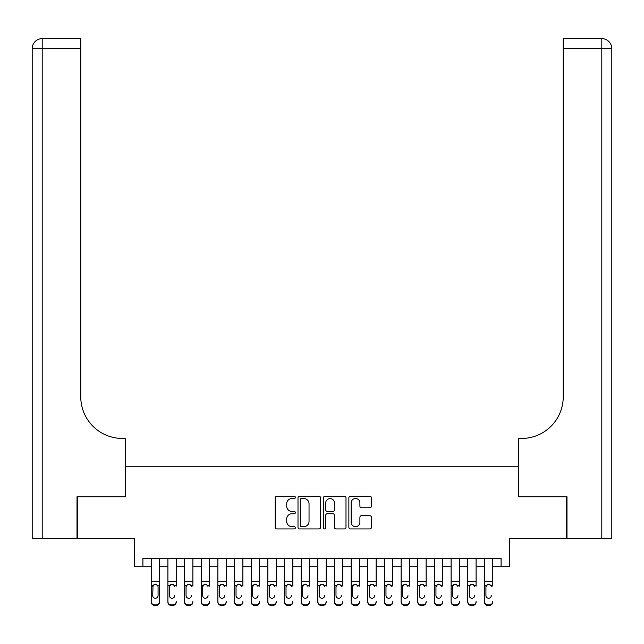 <?xml version="1.0" encoding="UTF-8"?>
<svg xmlns="http://www.w3.org/2000/svg" width="644" height="644" viewBox="0 0 644 644"><rect width="100%" height="100%" fill="white"/><g stroke="black" fill="none" stroke-linecap="round" stroke-linejoin="round"><path stroke-width="0.97" d="M295.346 497.385A1.143 1.143 0 0 0 294.203 496.234L276.823 496.234A1.634 1.634 0 0 0 275.189 497.868L275.189 527.307A1.634 1.634 0 0 0 276.823 528.941L294.203 528.941A1.143 1.143 0 0 0 295.346 527.798A1.143 1.143 0 0 0 294.203 526.655L291.949 526.655A5.232 5.232 0 0 1 286.717 521.423L286.717 518.967A5.232 5.232 0 0 1 291.949 513.735L294.203 513.735A1.143 1.143 0 0 0 295.346 512.592A1.143 1.143 0 0 0 294.203 511.449L291.949 511.449A5.232 5.232 0 0 1 286.717 506.216L286.717 503.761A5.232 5.232 0 0 1 291.949 498.528L294.203 498.528A1.143 1.143 0 0 0 295.346 497.385M369.793 507.77A1.634 1.634 0 0 0 371.427 506.128L371.427 497.868A1.634 1.634 0 0 0 369.793 496.234L350.497 496.234A1.634 1.634 0 0 0 348.863 497.868L348.863 527.307A1.634 1.634 0 0 0 350.497 528.941L369.793 528.941A1.634 1.634 0 0 0 371.427 527.307L371.427 517.333A1.634 1.634 0 0 0 369.793 515.699L361.534 515.699A1.634 1.634 0 0 0 359.899 517.333L359.899 522.276A4.371 4.371 0 0 1 355.52 526.655A4.371 4.371 0 0 1 351.149 522.276L351.149 502.9A4.371 4.371 0 0 1 355.52 498.528A4.371 4.371 0 0 1 359.899 502.9L359.899 506.128A1.634 1.634 0 0 0 361.534 507.77L369.793 507.77M142.904 566.736L142.904 558.404L501.096 558.404L501.096 566.736L509.428 566.736L509.428 538.416L566.487 538.416L566.487 496.766L518.589 496.766L518.589 466.771L125.411 466.771L125.411 496.766L77.513 496.766L77.513 538.416L134.572 538.416L134.572 566.736L151.235 566.736M320.567 497.868A1.634 1.634 0 0 0 318.933 496.234L299.637 496.234A1.634 1.634 0 0 0 298.003 497.868L298.003 527.307A1.634 1.634 0 0 0 299.637 528.941L318.933 528.941A1.634 1.634 0 0 0 320.567 527.307L320.567 497.868M325.067 496.234L344.363 496.234A1.634 1.634 0 0 1 345.997 497.868L345.997 527.307A1.634 1.634 0 0 1 344.363 528.941L336.104 528.941A1.634 1.634 0 0 1 334.469 527.307L334.469 515.369A1.634 1.634 0 0 0 332.835 513.735L327.353 513.735A1.634 1.634 0 0 0 325.719 515.369L325.719 527.798A1.143 1.143 0 0 1 324.576 528.941A1.143 1.143 0 0 1 323.433 527.798L323.433 497.868A1.634 1.634 0 0 1 325.067 496.234M159.567 566.736L167.899 566.736M176.223 566.736L184.554 566.736M192.886 566.736L201.218 566.736M209.542 566.736L217.873 566.736M226.205 566.736L234.537 566.736M242.869 566.736L251.192 566.736M259.524 566.736L267.856 566.736M276.187 566.736L284.511 566.736M292.843 566.736L301.175 566.736M309.506 566.736L317.838 566.736M326.162 566.736L334.494 566.736M342.825 566.736L351.157 566.736M359.489 566.736L367.813 566.736M376.144 566.736L384.476 566.736M392.808 566.736L401.132 566.736M409.463 566.736L417.795 566.736M426.127 566.736L434.459 566.736M442.782 566.736L451.114 566.736M459.446 566.736L467.777 566.736M476.101 566.736L484.433 566.736M492.765 566.736L501.096 566.736M301.432 498.528A1.143 1.143 0 0 0 300.289 499.672L300.289 525.512A1.143 1.143 0 0 0 301.432 526.655L303.807 526.655A5.232 5.232 0 0 0 309.039 521.423L309.039 503.761A5.232 5.232 0 0 0 303.807 498.528L301.432 498.528M334.469 502.98A4.371 4.371 0 0 0 330.098 498.609A4.371 4.371 0 0 0 325.719 502.98L325.719 509.806A1.634 1.634 0 0 0 327.353 511.449L332.835 511.449A1.634 1.634 0 0 0 334.469 509.806L334.469 502.98M151.235 586.129L151.235 601.56A3.333 3.309 -0 0 0 154.568 604.861L156.234 604.861A3.333 3.309 -0 0 0 159.567 601.56L159.567 602.084A3.333 3.309 180 0 1 156.234 605.384L156.234 604.861M158.07 595.611L158.07 586.837L158.07 595.611A2.665 2.648 180 0 1 155.397 598.252A2.665 2.648 180 0 0 158.07 595.611M152.733 596.127L152.733 595.611A2.665 2.648 180 0 0 155.397 598.252M154.013 584.543L152.733 586.628M156.79 584.543L155.397 584.156L157.772 585.605L158.07 586.837M159.567 558.404L159.567 601.56M151.235 558.404L151.235 602.084A3.333 3.309 180 0 0 154.568 605.384L156.234 605.384M151.235 585.605L153.031 585.605L152.733 595.611M153.031 585.605L155.397 584.156M77.014 496.766L125.242 496.766L125.242 438.451L122.416 438.451A41.651 41.651 0 0 1 80.766 396.801L80.766 48.614L42.198 48.614L42.198 538.416L77.014 538.416L77.014 496.766M42.198 538.416L32.2 538.416L32.2 48.614A9.998 9.998 0 0 1 42.198 38.616L80.766 38.616L80.766 48.614M32.2 438.451L32.2 48.614L42.198 48.614L42.198 38.616M122.416 438.451A41.651 41.651 0 0 1 80.766 396.801M611.8 538.416L566.986 538.416L566.986 496.766L518.758 496.766L518.758 438.451L521.584 438.451A41.651 41.651 0 0 0 563.234 396.801L563.234 38.616L601.802 38.616A9.998 9.998 0 0 1 611.8 48.614L611.8 538.416L611.8 48.614A9.998 9.998 0 0 0 601.802 38.616A9.998 9.998 0 0 1 611.8 48.614L563.234 48.614M521.584 438.451A41.651 41.651 0 0 0 563.234 396.801M167.899 558.404L167.899 601.56A3.333 3.309 -0 0 0 171.224 604.861L172.89 604.861A3.333 3.309 -0 0 0 176.223 601.56L176.223 602.084A3.333 3.309 180 0 1 172.89 605.384L172.89 604.861M176.223 586.129L176.223 558.404M174.725 596.127L174.725 595.611A2.665 2.648 180 0 1 172.061 598.252A2.665 2.648 180 0 0 174.725 595.611M169.396 596.127L169.396 595.611A2.665 2.648 180 0 0 172.061 598.252A2.665 2.648 180 0 1 169.396 595.611L169.396 586.628M170.668 584.543L169.396 586.837L169.686 585.605L172.061 584.156L174.427 585.605L174.725 586.837M173.453 584.543L172.061 584.156M184.554 558.404L184.554 601.56A3.333 3.309 -0 0 0 187.887 604.861L189.553 604.861A3.333 3.309 -0 0 0 192.886 601.56L192.886 602.084A3.333 3.309 180 0 1 189.553 605.384L189.553 604.861M192.886 586.129L192.886 558.404M191.389 596.127L191.389 595.611A2.665 2.648 180 0 1 188.724 598.252A2.665 2.648 180 0 0 191.389 595.611M186.052 596.127L186.052 595.611A2.665 2.648 180 0 0 188.724 598.252A2.665 2.648 180 0 1 186.052 595.611L186.052 586.628M187.332 584.543L186.052 586.837L186.349 585.605L188.724 584.156L191.091 585.605L191.389 586.837M190.109 584.543L188.724 584.156M201.218 558.404L201.218 601.56A3.333 3.309 -0 0 0 204.55 604.861L206.217 604.861A3.333 3.309 -0 0 0 209.542 601.56L209.542 602.084A3.333 3.309 180 0 1 206.217 605.384L206.217 604.861M209.542 586.129L209.542 558.404M208.044 596.127L208.044 595.611A2.665 2.648 180 0 1 205.38 598.252A2.665 2.648 180 0 0 208.044 595.611M202.715 596.127L202.715 595.611A2.665 2.648 180 0 0 205.38 598.252A2.665 2.648 180 0 1 202.715 595.611L202.715 586.628M203.987 584.543L202.715 586.837L203.013 585.605L205.38 584.156L207.754 585.605L208.044 586.837M206.772 584.543L205.38 584.156M217.873 558.404L217.873 601.56A3.333 3.309 -0 0 0 221.206 604.861L222.872 604.861A3.333 3.309 -0 0 0 226.205 601.56L226.205 602.084A3.333 3.309 180 0 1 222.872 605.384L222.872 604.861M226.205 586.129L226.205 558.404M224.708 596.127L224.708 595.611A2.665 2.648 180 0 1 222.043 598.252A2.665 2.648 180 0 0 224.708 595.611M219.379 596.127L219.379 595.611A2.665 2.648 180 0 0 222.043 598.252A2.665 2.648 180 0 1 219.379 595.611L219.379 586.628M220.651 584.543L219.379 586.837L219.668 585.605L222.043 584.156L224.41 585.605L224.708 586.837M223.428 584.543L222.043 584.156M171.224 604.861L171.224 605.384L172.89 605.384M171.224 605.384A3.333 3.309 180 0 1 167.899 602.084L167.899 601.56M187.887 604.861L187.887 605.384L189.553 605.384M187.887 605.384A3.333 3.309 180 0 1 184.554 602.084L184.554 601.56M204.55 604.861L204.55 605.384L206.217 605.384M204.55 605.384A3.333 3.309 180 0 1 201.218 602.084L201.218 601.56M221.206 604.861L221.206 605.384L222.872 605.384M221.206 605.384A3.333 3.309 180 0 1 217.873 602.084L217.873 601.56M234.537 558.404L234.537 601.56A3.333 3.309 -0 0 0 237.869 604.861L239.536 604.861A3.333 3.309 -0 0 0 242.869 601.56L242.869 602.084A3.333 3.309 180 0 1 239.536 605.384L239.536 604.861M242.869 586.129L242.869 558.404M241.363 596.127L241.363 595.611A2.665 2.648 180 0 1 238.699 598.252A2.665 2.648 180 0 0 241.363 595.611M236.034 596.127L236.034 595.611A2.665 2.648 180 0 0 238.699 598.252A2.665 2.648 180 0 1 236.034 595.611L236.034 586.628M237.306 584.543L236.034 586.837L236.332 585.605L238.699 584.156L241.073 585.605L241.363 586.837M240.091 584.543L238.699 584.156M237.869 604.861L237.869 605.384L239.536 605.384M237.869 605.384A3.333 3.309 180 0 1 234.537 602.084L234.537 601.56M251.192 558.404L251.192 601.56A3.333 3.309 -0 0 0 254.525 604.861L256.191 604.861A3.333 3.309 -0 0 0 259.524 601.56L259.524 602.084A3.333 3.309 180 0 1 256.191 605.384L256.191 604.861M259.524 586.129L259.524 558.404M258.027 596.127L258.027 595.611A2.665 2.648 180 0 1 255.362 598.252A2.665 2.648 180 0 0 258.027 595.611M252.698 596.127L252.698 595.611A2.665 2.648 180 0 0 255.362 598.252A2.665 2.648 180 0 1 252.698 595.611L252.698 586.628M253.969 584.543L252.698 586.837L252.987 585.605L255.362 584.156L257.729 585.605L258.027 586.837M256.755 584.543L255.362 584.156M254.525 604.861L254.525 605.384L256.191 605.384M254.525 605.384A3.333 3.309 180 0 1 251.192 602.084L251.192 601.56M267.856 558.404L267.856 601.56A3.333 3.309 -0 0 0 271.188 604.861L272.855 604.861A3.333 3.309 -0 0 0 276.187 601.56L276.187 602.084A3.333 3.309 180 0 1 272.855 605.384L272.855 604.861M276.187 586.129L276.187 558.404M274.682 596.127L274.682 595.611A2.665 2.648 180 0 1 272.018 598.252A2.665 2.648 180 0 0 274.682 595.611M269.353 596.127L269.353 595.611A2.665 2.648 180 0 0 272.018 598.252A2.665 2.648 180 0 1 269.353 595.611L269.353 586.628M270.633 584.543L269.353 586.837L269.651 585.605L272.018 584.156L274.392 585.605L274.682 586.837M273.41 584.543L272.018 584.156M271.188 604.861L271.188 605.384L272.855 605.384M271.188 605.384A3.333 3.309 180 0 1 267.856 602.084L267.856 601.56M284.511 558.404L284.511 601.56A3.333 3.309 -0 0 0 287.844 604.861L289.51 604.861A3.333 3.309 -0 0 0 292.843 601.56L292.843 602.084A3.333 3.309 180 0 1 289.51 605.384L289.51 604.861M292.843 586.129L292.843 558.404M291.346 596.127L291.346 595.611A2.665 2.648 180 0 1 288.681 598.252A2.665 2.648 180 0 0 291.346 595.611M286.017 596.127L286.017 595.611A2.665 2.648 180 0 0 288.681 598.252A2.665 2.648 180 0 1 286.017 595.611L286.017 586.628M287.288 584.543L286.017 586.837L286.306 585.605L288.681 584.156L291.048 585.605L291.346 586.837M290.074 584.543L288.681 584.156M287.844 604.861L287.844 605.384L289.51 605.384M287.844 605.384A3.333 3.309 180 0 1 284.511 602.084L284.511 601.56M301.175 558.404L301.175 601.56A3.333 3.309 -0 0 0 304.507 604.861L306.174 604.861A3.333 3.309 -0 0 0 309.506 601.56L309.506 602.084A3.333 3.309 180 0 1 306.174 605.384L306.174 604.861M309.506 586.129L309.506 558.404M308.009 596.127L308.009 595.611A2.665 2.648 180 0 1 305.337 598.252A2.665 2.648 180 0 0 308.009 595.611M302.672 596.127L302.672 595.611A2.665 2.648 180 0 0 305.337 598.252A2.665 2.648 180 0 1 302.672 595.611L302.672 586.628M303.952 584.543L302.672 586.837L302.97 585.605L305.337 584.156L307.711 585.605L308.009 586.837M306.729 584.543L305.337 584.156M304.507 604.861L304.507 605.384L306.174 605.384M304.507 605.384A3.333 3.309 180 0 1 301.175 602.084L301.175 601.56M317.838 558.404L317.838 601.56A3.333 3.309 -0 0 0 321.171 604.861L322.829 604.861A3.333 3.309 -0 0 0 326.162 601.56L326.162 602.084A3.333 3.309 180 0 1 322.829 605.384L322.829 604.861M326.162 586.129L326.162 558.404M324.665 596.127L324.665 595.611A2.665 2.648 180 0 1 322 598.252A2.665 2.648 180 0 0 324.665 595.611M319.335 596.127L319.335 595.611A2.665 2.648 180 0 0 322 598.252A2.665 2.648 180 0 1 319.335 595.611L319.335 586.628M320.607 584.543L319.335 586.837L319.633 585.605L322 584.156L324.367 585.605L324.665 586.837M323.393 584.543L322 584.156M321.171 604.861L321.171 605.384L322.829 605.384M321.171 605.384A3.333 3.309 180 0 1 317.838 602.084L317.838 601.56M334.494 558.404L334.494 601.56A3.333 3.309 -0 0 0 337.826 604.861L339.493 604.861A3.333 3.309 -0 0 0 342.825 601.56L342.825 602.084A3.333 3.309 180 0 1 339.493 605.384L339.493 604.861M342.825 586.129L342.825 558.404M341.328 596.127L341.328 595.611A2.665 2.648 180 0 1 338.663 598.252A2.665 2.648 180 0 0 341.328 595.611M335.991 596.127L335.991 595.611A2.665 2.648 180 0 0 338.663 598.252A2.665 2.648 180 0 1 335.991 595.611L335.991 586.628M337.271 584.543L335.991 586.837L336.289 585.605L338.663 584.156L341.03 585.605L341.328 586.837M340.048 584.543L338.663 584.156M337.826 604.861L337.826 605.384L339.493 605.384M337.826 605.384A3.333 3.309 180 0 1 334.494 602.084L334.494 601.56M351.157 558.404L351.157 601.56A3.333 3.309 -0 0 0 354.49 604.861L356.156 604.861A3.333 3.309 -0 0 0 359.489 601.56L359.489 602.084A3.333 3.309 180 0 1 356.156 605.384L356.156 604.861M359.489 586.129L359.489 558.404M357.983 596.127L357.983 595.611A2.665 2.648 180 0 1 355.319 598.252A2.665 2.648 180 0 0 357.983 595.611M352.654 596.127L352.654 595.611A2.665 2.648 180 0 0 355.319 598.252A2.665 2.648 180 0 1 352.654 595.611L352.654 586.628M353.926 584.543L352.654 586.837L352.952 585.605L355.319 584.156L357.694 585.605L357.983 586.837M356.712 584.543L355.319 584.156M354.49 604.861L354.49 605.384L356.156 605.384M354.49 605.384A3.333 3.309 180 0 1 351.157 602.084L351.157 601.56M367.813 558.404L367.813 601.56A3.333 3.309 -0 0 0 371.145 604.861L372.812 604.861A3.333 3.309 -0 0 0 376.144 601.56L376.144 602.084A3.333 3.309 180 0 1 372.812 605.384L372.812 604.861M376.144 586.129L376.144 558.404M374.647 596.127L374.647 595.611A2.665 2.648 180 0 1 371.982 598.252A2.665 2.648 180 0 0 374.647 595.611M369.318 596.127L369.318 595.611A2.665 2.648 180 0 0 371.982 598.252A2.665 2.648 180 0 1 369.318 595.611L369.318 586.628M370.59 584.543L369.318 586.837L369.608 585.605L371.982 584.156L374.349 585.605L374.647 586.837M373.367 584.543L371.982 584.156M371.145 604.861L371.145 605.384L372.812 605.384M371.145 605.384A3.333 3.309 180 0 1 367.813 602.084L367.813 601.56M384.476 558.404L384.476 601.56A3.333 3.309 -0 0 0 387.809 604.861L389.475 604.861A3.333 3.309 -0 0 0 392.808 601.56L392.808 602.084A3.333 3.309 180 0 1 389.475 605.384L389.475 604.861M392.808 586.129L392.808 558.404M391.302 596.127L391.302 595.611A2.665 2.648 180 0 1 388.638 598.252A2.665 2.648 180 0 0 391.302 595.611M385.973 596.127L385.973 595.611A2.665 2.648 180 0 0 388.638 598.252A2.665 2.648 180 0 1 385.973 595.611L385.973 586.628M387.245 584.543L385.973 586.837L386.271 585.605L388.638 584.156L391.013 585.605L391.302 586.837M390.031 584.543L388.638 584.156M387.809 604.861L387.809 605.384L389.475 605.384M387.809 605.384A3.333 3.309 180 0 1 384.476 602.084L384.476 601.56M401.132 558.404L401.132 601.56A3.333 3.309 -0 0 0 404.464 604.861L406.131 604.861A3.333 3.309 -0 0 0 409.463 601.56L409.463 602.084A3.333 3.309 180 0 1 406.131 605.384L406.131 604.861M409.463 586.129L409.463 558.404M407.966 596.127L407.966 595.611A2.665 2.648 180 0 1 405.301 598.252A2.665 2.648 180 0 0 407.966 595.611M402.637 596.127L402.637 595.611A2.665 2.648 180 0 0 405.301 598.252A2.665 2.648 180 0 1 402.637 595.611L402.637 586.628M403.909 584.543L402.637 586.837L402.927 585.605L405.301 584.156L407.668 585.605L407.966 586.837M406.694 584.543L405.301 584.156M404.464 604.861L404.464 605.384L406.131 605.384M404.464 605.384A3.333 3.309 180 0 1 401.132 602.084L401.132 601.56M417.795 558.404L417.795 601.56A3.333 3.309 -0 0 0 421.128 604.861L422.794 604.861A3.333 3.309 -0 0 0 426.127 601.56L426.127 602.084A3.333 3.309 180 0 1 422.794 605.384L422.794 604.861M426.127 586.129L426.127 558.404M424.621 596.127L424.621 595.611A2.665 2.648 180 0 1 421.957 598.252A2.665 2.648 180 0 0 424.621 595.611M419.292 596.127L419.292 595.611A2.665 2.648 180 0 0 421.957 598.252A2.665 2.648 180 0 1 419.292 595.611L419.292 586.628M420.572 584.543L419.292 586.837L419.59 585.605L421.957 584.156L424.332 585.605L424.621 586.837M423.35 584.543L421.957 584.156M421.128 604.861L421.128 605.384L422.794 605.384M421.128 605.384A3.333 3.309 180 0 1 417.795 602.084L417.795 601.56M434.459 558.404L434.459 601.56A3.333 3.309 -0 0 0 437.783 604.861L439.45 604.861A3.333 3.309 -0 0 0 442.782 601.56L442.782 602.084A3.333 3.309 180 0 1 439.45 605.384L439.45 604.861M442.782 586.129L442.782 558.404M441.285 596.127L441.285 595.611A2.665 2.648 180 0 1 438.62 598.252A2.665 2.648 180 0 0 441.285 595.611M435.956 596.127L435.956 595.611A2.665 2.648 180 0 0 438.62 598.252A2.665 2.648 180 0 1 435.956 595.611L435.956 586.628M437.228 584.543L435.956 586.837L436.246 585.605L438.62 584.156L440.987 585.605L441.285 586.837M440.013 584.543L438.62 584.156M437.783 604.861L437.783 605.384L439.45 605.384M437.783 605.384A3.333 3.309 180 0 1 434.459 602.084L434.459 601.56M451.114 558.404L451.114 601.56A3.333 3.309 -0 0 0 454.447 604.861L456.113 604.861A3.333 3.309 -0 0 0 459.446 601.56L459.446 602.084A3.333 3.309 180 0 1 456.113 605.384L456.113 604.861M459.446 586.129L459.446 558.404M457.948 596.127L457.948 595.611A2.665 2.648 180 0 1 455.276 598.252A2.665 2.648 180 0 0 457.948 595.611M452.611 596.127L452.611 595.611A2.665 2.648 180 0 0 455.276 598.252A2.665 2.648 180 0 1 452.611 595.611L452.611 586.628M453.891 584.543L452.611 586.837L452.909 585.605L455.276 584.156L457.651 585.605L457.948 586.837M456.668 584.543L455.276 584.156M454.447 604.861L454.447 605.384L456.113 605.384M454.447 605.384A3.333 3.309 180 0 1 451.114 602.084L451.114 601.56M467.777 558.404L467.777 601.56A3.333 3.309 -0 0 0 471.11 604.861L472.776 604.861A3.333 3.309 -0 0 0 476.101 601.56L476.101 602.084A3.333 3.309 180 0 1 472.776 605.384L472.776 604.861M476.101 586.129L476.101 558.404M474.604 596.127L474.604 595.611A2.665 2.648 180 0 1 471.939 598.252A2.665 2.648 180 0 0 474.604 595.611M469.275 596.127L469.275 595.611A2.665 2.648 180 0 0 471.939 598.252A2.665 2.648 180 0 1 469.275 595.611L469.275 586.628M470.547 584.543L469.275 586.837L469.573 585.605L471.939 584.156L474.314 585.605L474.604 586.837M473.332 584.543L471.939 584.156M471.11 604.861L471.11 605.384L472.776 605.384M471.11 605.384A3.333 3.309 180 0 1 467.777 602.084L467.777 601.56M484.433 558.404L484.433 601.56A3.333 3.309 -0 0 0 487.766 604.861L489.432 604.861A3.333 3.309 -0 0 0 492.765 601.56L492.765 602.084A3.333 3.309 180 0 1 489.432 605.384L489.432 604.861M492.765 586.129L492.765 558.404M491.267 596.127L491.267 595.611A2.665 2.648 180 0 1 488.603 598.252A2.665 2.648 180 0 0 491.267 595.611M485.93 596.127L485.93 595.611A2.665 2.648 180 0 0 488.603 598.252A2.665 2.648 180 0 1 485.93 595.611L485.93 586.628M487.21 584.543L485.93 586.837L486.228 585.605L488.603 584.156L490.97 585.605L491.267 586.837M489.987 584.543L488.603 584.156M487.766 604.861L487.766 605.384L489.432 605.384M487.766 605.384A3.333 3.309 180 0 1 484.433 602.084L484.433 601.56M157.772 585.605L159.567 585.605M151.235 581.299L159.567 581.299M151.235 558.525L159.567 558.525M154.568 604.861L154.568 605.384M601.802 538.416L601.802 38.616M174.427 585.605L176.223 585.605M167.899 585.605L169.686 585.605M167.899 581.299L176.223 581.299M167.899 558.525L176.223 558.525M191.091 585.605L192.886 585.605M184.554 585.605L186.349 585.605M184.554 581.299L192.886 581.299M184.554 558.525L192.886 558.525M207.754 585.605L209.542 585.605M201.218 585.605L203.013 585.605M201.218 581.299L209.542 581.299M201.218 558.525L209.542 558.525M224.41 585.605L226.205 585.605M217.873 585.605L219.668 585.605M217.873 581.299L226.205 581.299M217.873 558.525L226.205 558.525M241.073 585.605L242.869 585.605M234.537 585.605L236.332 585.605M234.537 581.299L242.869 581.299M234.537 558.525L242.869 558.525M257.729 585.605L259.524 585.605M251.192 585.605L252.987 585.605M251.192 581.299L259.524 581.299M251.192 558.525L259.524 558.525M274.392 585.605L276.187 585.605M267.856 585.605L269.651 585.605M267.856 581.299L276.187 581.299M267.856 558.525L276.187 558.525M291.048 585.605L292.843 585.605M284.511 585.605L286.306 585.605M284.511 581.299L292.843 581.299M284.511 558.525L292.843 558.525M307.711 585.605L309.506 585.605M301.175 585.605L302.97 585.605M301.175 581.299L309.506 581.299M301.175 558.525L309.506 558.525M324.367 585.605L326.162 585.605M317.838 585.605L319.633 585.605M317.838 581.299L326.162 581.299M317.838 558.525L326.162 558.525M341.03 585.605L342.825 585.605M334.494 585.605L336.289 585.605M334.494 581.299L342.825 581.299M334.494 558.525L342.825 558.525M357.694 585.605L359.489 585.605M351.157 585.605L352.952 585.605M351.157 581.299L359.489 581.299M351.157 558.525L359.489 558.525M374.349 585.605L376.144 585.605M367.813 585.605L369.608 585.605M367.813 581.299L376.144 581.299M367.813 558.525L376.144 558.525M391.013 585.605L392.808 585.605M384.476 585.605L386.271 585.605M384.476 581.299L392.808 581.299M384.476 558.525L392.808 558.525M407.668 585.605L409.463 585.605M401.132 585.605L402.927 585.605M401.132 581.299L409.463 581.299M401.132 558.525L409.463 558.525M424.332 585.605L426.127 585.605M417.795 585.605L419.59 585.605M417.795 581.299L426.127 581.299M417.795 558.525L426.127 558.525M440.987 585.605L442.782 585.605M434.459 585.605L436.246 585.605M434.459 581.299L442.782 581.299M434.459 558.525L442.782 558.525M457.651 585.605L459.446 585.605M451.114 585.605L452.909 585.605M451.114 581.299L459.446 581.299M451.114 558.525L459.446 558.525M474.314 585.605L476.101 585.605M467.777 585.605L469.573 585.605M467.777 581.299L476.101 581.299M467.777 558.525L476.101 558.525M490.97 585.605L492.765 585.605M484.433 585.605L486.228 585.605M484.433 581.299L492.765 581.299M484.433 558.525L492.765 558.525"/></g></svg>
